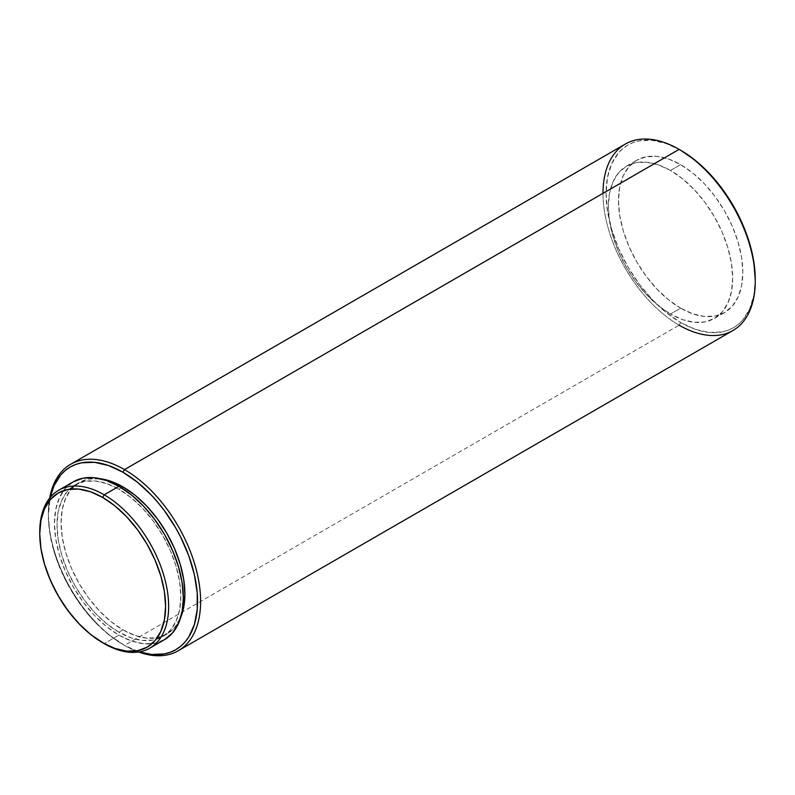 <?xml version="1.0" encoding="UTF-8"?>
<svg xmlns="http://www.w3.org/2000/svg" width="795" height="795" viewBox="0 0 795 795"><rect width="100%" height="100%" fill="white"/><g stroke="black" fill="none" stroke-linecap="round" stroke-linejoin="round"><path stroke-width="0.6" stroke-dasharray="3.98 2.98" d="M625.307 144.054A107.643 62.149 -120 0 0 608.811 230.311A107.643 62.149 -120 0 0 679.129 325.175L124.497 645.391A107.643 62.149 -120 0 0 138.588 652.009A107.643 62.149 60 0 1 124.497 645.391L139.383 651.88A105.496 60.907 60 0 1 122.967 644.506L124.497 645.391L182.661 611.812L679.129 325.175L680.659 322.531A105.496 60.907 -120 0 0 755.25 279.462L753.819 295.442L749.576 309.156L742.679 320.067L738.317 324.33L733.397 327.759L727.981 330.303L722.099 331.942L709.2 332.459L695.208 329.279L680.659 322.531L679.129 325.175A107.643 62.149 -120 0 0 732.96 330.501M118.912 635.135A91.137 52.619 -120 0 0 164.486 639.647L154.717 643.264L143.577 643.712L131.483 640.969L118.912 635.135L104.195 643.632L118.912 635.135L106.341 626.45L94.247 615.231L83.107 601.924L73.339 587.028L65.329 571.128L59.377 554.821L55.7 538.742L54.467 523.517L55.7 509.714L59.377 497.869L65.329 488.438L73.339 481.79A91.137 52.619 -120 0 0 59.367 554.821A91.137 52.619 -120 0 0 118.912 635.135M121.397 487.792L118.912 489.233A87.549 50.552 60 0 1 176.112 566.388A87.549 50.552 60 0 1 162.687 636.547A87.549 50.552 60 0 1 118.912 632.204L122.967 629.859A87.549 50.552 -120 0 0 166.751 634.201A87.549 50.552 -120 0 0 180.723 617.476L174.443 627.812L166.751 634.201L162.687 636.547L153.306 640.015L142.603 640.442L130.986 637.809L118.912 632.204A87.549 50.552 60 0 1 61.712 555.059A87.549 50.552 60 0 1 75.137 484.9A87.549 50.552 60 0 1 118.912 489.233L121.397 487.792M670.503 314.035A87.907 50.751 60 0 1 613.074 236.572A87.907 50.751 60 0 1 626.549 166.125A87.907 50.751 60 0 1 670.503 170.478L680.659 164.625A87.907 50.751 -120 0 0 636.696 160.272A87.907 50.751 -120 0 0 623.22 230.709A87.907 50.751 -120 0 0 680.659 308.182L670.503 314.035L680.659 308.182A87.907 50.751 -120 0 0 724.613 312.534A87.907 50.751 -120 0 0 738.088 242.087A87.907 50.751 -120 0 0 680.659 164.625L670.503 170.478A87.907 50.751 60 0 1 727.942 247.951A87.907 50.751 60 0 1 714.457 318.397A87.907 50.751 60 0 1 670.503 314.035L682.637 319.66L694.293 322.313L705.046 321.886L714.466 318.397L722.188 311.978L727.942 302.885L731.47 291.467L732.672 278.151L731.47 263.453L727.942 247.951L722.188 232.22L714.466 216.886L705.046 202.516L694.293 189.677L682.637 178.865L670.503 170.478L658.379 164.863L646.723 162.21L635.97 162.637L626.549 166.125L618.818 172.545L613.074 181.638L609.536 193.056L608.344 206.372L609.536 221.06L613.074 236.572L618.818 252.293L626.549 267.637L635.97 282.006L646.723 294.846L658.379 305.658L670.503 314.035M680.659 150.265L666.101 143.517L652.109 140.337L639.21 140.854L633.337 142.494L627.911 145.038L622.992 148.466L618.629 152.739L611.743 163.651L607.489 177.355L606.058 193.334L607.489 210.963L611.743 229.576L618.629 248.447L627.911 266.852L639.21 284.093L652.109 299.496L666.101 312.475L680.659 322.531A105.496 60.907 -120 0 1 606.058 193.771A105.496 60.907 -120 0 1 679.904 149.838M680.659 308.182L668.525 299.795L656.869 288.983L646.116 276.143L636.696 261.784L628.974 246.44L623.22 230.709L619.683 215.207L618.49 200.509L619.683 187.193L623.22 175.774L628.974 166.682L636.696 160.272L646.116 156.784L656.869 156.347L668.525 159L680.659 164.625L692.783 173.002L704.44 183.824L715.192 196.653L724.613 211.023L732.344 226.366L738.088 242.087L741.626 257.6L742.818 272.288L741.626 285.604L738.088 297.022L732.344 306.115L724.613 312.534L715.192 316.022L704.44 316.45L692.783 313.806L680.659 308.182M124.497 645.391A107.643 62.149 60 0 1 49.688 498.038A107.643 62.149 -120 0 0 48.376 513.55A107.643 62.149 -120 0 0 124.497 645.391L108.418 634.45L94.426 621.471L87.808 614.038L75.644 597.641L65.309 579.724L57.18 561.002L54.05 551.551L49.807 532.938L48.376 515.309L50.204 497.412A105.496 60.907 60 0 0 48.376 515.309A105.496 60.907 60 0 0 122.967 644.506M79.192 482.555L75.137 484.9L67.436 491.29L61.712 500.343L58.194 511.722L57.002 524.978L58.194 539.606L61.712 555.059L67.436 570.721L75.137 585.995L84.518 600.305L95.221 613.084L106.838 623.856L118.912 632.204L122.967 629.859A87.549 50.552 -120 0 1 65.776 552.714A87.549 50.552 -120 0 1 79.192 482.555A87.549 50.552 -120 0 1 100.657 478.809L88.573 479.077L79.192 482.555L71.5 488.945L65.776 497.998L62.248 509.376L61.066 522.633L62.248 537.271L65.776 552.714L71.5 568.375L79.192 583.649L88.573 597.959L99.276 610.739L110.893 621.511L122.967 629.859L135.051 635.463L146.668 638.097L157.37 637.669L166.751 634.201M75.137 484.9L84.518 481.422L95.221 480.995L106.838 483.638L118.912 489.233L130.986 497.581L142.603 508.353L153.306 521.142L162.687 535.442L170.388 550.726L176.112 566.388L179.63 581.831L180.823 596.459L179.63 609.725L176.112 621.094L170.388 630.157L162.687 636.547M39.75 532.004A91.137 52.619 -120 0 0 104.195 643.632A91.137 52.619 60 0 1 39.75 532.898M679.129 325.175A107.643 62.149 60 0 1 603.017 193.334M626.549 166.125L636.696 160.272M714.457 318.397L724.613 312.534M104.195 643.632L102.674 642.757M48.376 513.55L48.376 515.309"/><path stroke-width="1.19" d="M755.25 281.221L755.25 279.462A105.496 60.907 -120 0 0 680.659 150.265L679.129 149.39A107.643 62.149 60 0 1 679.139 149.39A107.643 62.149 60 0 1 755.25 281.221A107.643 62.149 60 0 1 679.129 325.175M755.25 279.462L753.819 261.833L749.576 243.23L742.679 224.359L733.397 205.945L722.099 188.713L709.2 173.3L695.208 160.322L680.659 150.265A105.496 60.907 -120 0 0 679.904 149.838M124.497 469.607L122.967 472.24A105.496 60.907 60 0 1 197.11 591.649A105.496 60.907 60 0 1 139.383 651.88L151.517 654.434L164.416 653.917L170.289 652.278L175.715 649.734L180.634 646.315L184.996 642.042L188.763 636.964L194.358 624.592L197.21 609.676L197.21 592.792L194.358 574.586L188.763 555.755L180.634 537.023L175.715 527.92L164.416 510.688L158.135 502.718L151.517 495.275L137.525 482.297L122.967 472.24L124.497 469.607A107.643 62.149 60 0 1 194.815 564.46A107.643 62.149 60 0 1 178.319 650.717A107.643 62.149 60 0 1 138.588 652.009A107.643 62.149 -120 0 0 200.28 593.08A107.643 62.149 -120 0 0 124.497 469.607L679.129 149.39L124.497 469.607A107.643 62.149 -120 0 0 49.688 498.038A107.643 62.149 60 0 1 70.675 464.27A107.643 62.149 60 0 1 124.497 469.607M39.75 532.898A91.137 52.619 60 0 1 58.621 490.286A91.137 52.619 60 0 1 104.195 494.798L102.674 497.441A88.99 51.377 60 0 1 165.599 606.426A88.99 51.377 60 0 1 102.674 642.757L104.195 643.632A91.137 52.619 -120 0 0 168.639 606.426A91.137 52.619 -120 0 0 104.195 494.798A91.137 52.619 60 0 1 163.74 575.113A91.137 52.619 60 0 1 149.768 648.144A91.137 52.619 60 0 1 104.195 643.632L90.401 634.271L78.596 623.32L67.714 610.322L58.184 595.783L50.353 580.261L44.54 564.341L40.962 548.639L39.75 533.763L40.962 520.288L44.54 508.73L50.353 499.518L58.184 493.029L67.714 489.501L78.596 489.064L90.401 491.747L102.674 497.441L114.947 505.918L126.753 516.869L137.634 529.868L147.164 544.406L154.995 559.938L160.809 575.858L164.386 591.55L165.599 606.426L164.386 619.901L160.809 631.459L154.995 640.671L147.164 647.16L137.634 650.688L126.753 651.125L114.947 648.442L102.674 642.757A88.99 51.377 60 0 1 39.75 533.763A88.99 51.377 60 0 1 102.674 497.441L104.195 494.798L118.912 486.302L104.195 494.798A91.137 52.619 -120 0 0 39.75 532.004L39.75 533.763M73.339 481.79A91.137 52.619 -120 0 1 118.912 486.302L131.483 494.997L143.577 506.206L154.717 519.513L164.486 534.409L172.495 550.309L178.448 566.616L182.115 582.695L183.357 597.929L182.115 611.733L178.448 623.568L172.495 632.999L164.486 639.647A91.137 52.619 -120 0 0 178.448 566.616A91.137 52.619 -120 0 0 118.912 486.302L106.341 480.478L94.247 477.725L83.107 478.173L73.339 481.79L58.621 490.286M122.967 486.888L121.397 487.792L122.967 486.888L110.893 481.293L100.657 478.809A87.549 50.552 -120 0 1 122.967 486.888A87.549 50.552 -120 0 1 180.723 617.476L183.695 607.38L184.877 594.123L183.695 579.485L180.167 564.043L174.443 548.381L166.751 533.097L157.37 518.797L146.668 506.008L135.051 495.235L122.967 486.888M178.319 650.717L732.96 330.501A107.643 62.149 -120 0 0 749.456 244.244A107.643 62.149 -120 0 0 679.129 149.39A107.643 62.149 -120 0 0 625.307 144.054L70.675 464.27M50.204 497.412L54.05 485.626L60.947 474.714L65.309 470.441L70.228 467.013L75.644 464.469L81.527 462.829L94.426 462.312L108.418 465.492L122.967 472.24A105.496 60.907 60 0 0 50.204 497.412M603.017 193.334A107.643 62.149 60 0 1 679.129 149.39L680.659 150.265L679.139 149.39M164.486 639.647L149.768 648.144"/></g></svg>
